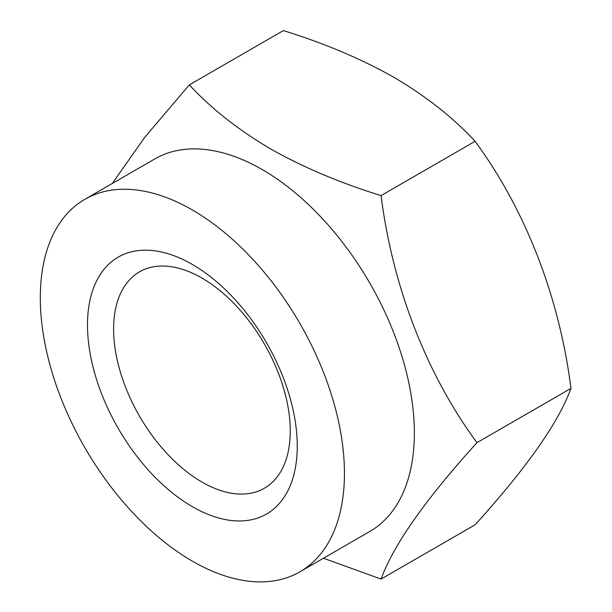 <?xml version="1.0" encoding="UTF-8"?>
<svg xmlns="http://www.w3.org/2000/svg" width="612" height="612" viewBox="0 0 612 612"><rect width="100%" height="100%" fill="white"/><g stroke="black" fill="none" stroke-linecap="round" stroke-linejoin="round"><path stroke-width="0.92" d="M113.61 329.057A124.909 72.117 60 0 1 139.482 271.881A124.909 72.117 60 0 1 201.929 278.062A124.909 72.117 60 0 1 290.256 431.047A124.909 72.117 60 0 1 264.384 488.223A124.909 72.117 60 0 1 201.929 482.042A124.909 72.117 60 0 1 113.61 329.057M297.256 446.125A148.326 85.634 60 0 1 192.375 506.675A148.326 85.634 60 0 1 87.493 325.018A148.326 85.634 60 0 1 192.375 264.468A148.326 85.634 60 0 1 297.256 446.125M299.903 571.822L369.824 531.453A215.064 124.167 -120 0 0 402.788 359.122A215.064 124.167 -120 0 0 262.288 169.608A215.064 124.167 -120 0 0 154.76 158.959L84.846 199.321A215.064 124.167 60 0 1 192.375 209.977A215.064 124.167 60 0 1 332.867 399.491A215.064 124.167 60 0 1 299.903 571.822A215.064 124.167 60 0 1 192.375 561.166A215.064 124.167 60 0 1 51.875 371.652A215.064 124.167 60 0 1 84.846 199.321M189.322 84.884L283.348 30.6C324.153 43.184 361.057 58.783 394.052 77.387C426.342 96.489 453.354 117.795 475.096 141.303C525.517 209.901 559.353 296.889 570.965 388.398C558.572 422.502 526.611 467.966 475.096 524.79L381.069 579.074C393.462 544.971 425.417 499.507 476.939 442.683C426.518 374.085 392.682 287.089 381.069 195.588C340.264 182.996 303.361 167.405 270.366 148.8C238.076 129.698 211.063 108.393 189.322 84.884L144.7 137.386L112.256 183.493M323.457 558.221L381.069 579.074M570.965 388.398L476.939 442.683M475.096 141.303L381.069 195.588"/></g></svg>
